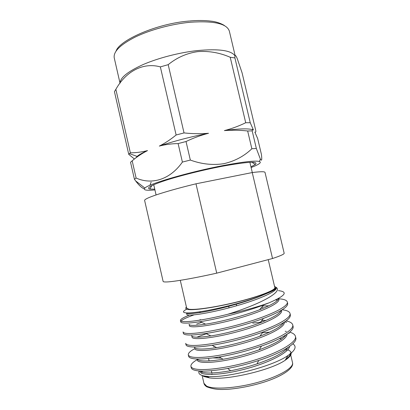 <?xml version="1.0" encoding="UTF-8"?>
<svg xmlns="http://www.w3.org/2000/svg" width="410" height="410" viewBox="0 0 410 410"><rect width="100%" height="100%" fill="white"/><g stroke="black" fill="none" stroke-linecap="round" stroke-linejoin="round"><path stroke-width="0.61" d="M154.77 189.215L149.778 189.03C145.945 188.021 151.408 185.074 166.173 180.195C180.8 175.506 203.406 169.873 222.117 166.291C247.753 161.668 258.828 161.058 255.353 164.461L250.956 166.829M251.12 167.536C259.217 164.43 261.949 162.406 259.315 161.458C255.148 160.479 243.309 161.806 223.814 165.435C189.64 171.851 148.215 183.993 144.894 188.082C142.952 190.096 146.293 190.706 154.929 189.922M256.342 148.466L260.411 159.208C261.744 161.443 262.077 159.833 261.411 154.38L257.654 138.544L254.851 132.066C255.379 132.43 255.737 132.138 255.912 131.195L242.079 72.821L237.2 58.481C235.581 54.699 234.817 54.515 234.909 57.928L250.249 122.718L253.421 129.996C252.847 129.57 252.437 129.867 252.181 130.877L256.342 148.466L251.858 148.758L247.655 130.985L252.181 130.877M144.284 188.877C141.757 187.949 138.872 185.284 135.618 180.887L134.429 179.272L130.544 162.252L132.174 160.802L136.11 178.032C151.746 185.074 170.006 179.77 182.399 162.073L178.114 143.582L186.032 141.522L190.332 160.059C201.664 164.19 212.862 165.394 223.932 163.667C234.817 161.145 244.129 156.174 251.858 148.758M120.089 83.127C120.15 77.7 127.823 71.514 143.111 64.565C158.116 58.066 179.016 52.623 196.908 50.62C218.771 48.58 231.486 50.358 235.053 55.965M250.249 122.718L245.708 122.733L230.225 57.267C219.632 52.664 208.782 50.789 197.676 51.639C186.719 53.223 176.889 57.569 168.192 64.667L184.034 132.922L176.126 134.998L160.351 66.886C142.936 62.048 125.824 71.55 115.861 89.334L130.349 152.807C136.028 152.817 141.752 152.079 147.528 150.593C142.05 153.407 136.93 156.81 132.174 160.802M230.225 57.267L234.909 57.928M201.643 373.243L202.181 371.122M281.552 310.631C283.131 315.111 263.548 324.628 238.564 331.439C213.487 338.347 192.275 340.305 192.044 337.169L191.716 335.739C192.269 337.614 198.65 337.671 210.863 335.903L205.789 333.489C195.903 334.975 189.241 335.38 185.786 334.709C184.336 334.422 183.531 333.971 183.383 333.356L183.055 331.926C183.203 332.53 184.003 332.966 185.453 333.243C192.592 334.647 218.75 330.598 244.929 322.86C270.564 315.372 288.84 306.229 287.318 302.001C286.851 300.499 284.791 299.505 281.132 299.013L278.754 298.767M278.477 298.746L277.99 298.716M189.399 315.106C183.398 317.432 180.41 319.226 180.436 320.497C180.564 320.999 181.338 321.343 182.768 321.522C188.323 322.296 206.65 319.61 227.647 314.306C243.653 310.811 257.439 306.987 269.011 302.836C285.38 295.841 288.512 291.776 278.41 290.644M277.708 300.038L275.556 299.961M193.991 314.895C186.77 317.407 182.455 319.472 181.041 321.097M180.436 320.497L180.764 321.922C180.892 322.439 181.671 322.793 183.101 322.983C186.094 323.393 191.752 322.957 200.07 321.681C217.105 319.159 245.621 311.815 263.507 305.009L269.011 302.836M194.34 347.173C195.104 349.52 202.525 349.674 216.608 347.624L212.088 345.271C200.362 347.055 192.49 347.444 188.477 346.445C187.001 346.071 186.181 345.522 186.007 344.81L185.679 343.375C185.848 344.077 186.668 344.61 188.144 344.979C195.401 346.865 221.661 343.175 247.845 335.349C273.48 327.774 291.654 318.129 290.013 313.424C289.516 311.754 287.415 310.606 283.72 309.981L282.198 309.75M201.643 322.383L196.672 324.079M266.172 320.353L261.647 320.728M286.636 322.332L284.607 321.968M262.159 322.019L252.719 323.126M208.034 333.13L196.795 337.194M286.39 331.444L285.196 331.27M194.704 348.71C190.23 351.114 188.098 353.159 188.303 354.845C188.498 355.644 189.343 356.275 190.834 356.736C198.209 359.098 224.577 355.772 250.761 347.854C276.401 340.197 294.472 330.05 292.719 324.863C292.181 323.029 290.044 321.727 286.313 320.958M289.234 333.33L288.502 333.156M269.611 332.202L262.426 332.736M188.303 354.845L188.631 356.28C188.831 357.089 189.676 357.735 191.173 358.207C195.918 359.611 205.282 359.196 219.258 356.961C233.218 354.578 247.317 350.934 261.559 346.025C281.942 338.921 294.626 330.747 293.058 326.298L292.719 324.863M205.789 333.489C221.866 331.136 246.784 324.705 263.461 318.421C280.148 311.984 288.209 306.987 287.651 303.431L287.318 302.001M212.088 345.271C226.781 343.057 247.819 337.625 262.918 332.064C281.762 324.904 290.905 319.17 290.352 314.854L290.013 313.424M197.21 359.652C192.772 362.214 190.681 364.439 190.932 366.325C191.152 367.227 192.018 367.954 193.535 368.508C201.023 371.352 227.494 368.39 253.682 360.38C279.328 352.641 297.296 341.991 295.431 336.323C294.908 334.473 293.012 333.089 289.726 332.172M190.932 366.325L191.26 367.765C191.48 368.677 192.351 369.415 193.874 369.984C199.588 371.901 210.858 371.388 227.688 368.446C237.949 366.519 248.281 363.865 258.679 360.482C282.034 352.948 297.732 343.047 295.769 337.758L295.431 336.323M268.232 259.632L274.828 287.6C275.663 289.962 260.335 296.082 238.748 301.529C217.197 306.987 195.042 310.288 188.856 309.207L186.668 308.115L180.287 280.332M292.817 343.795C296.963 346.46 295.374 350.35 288.051 355.46C272.527 366.689 224.618 378.599 207.096 376.334C204.462 376.093 202.443 375.647 201.043 375.006C198.937 373.992 198.322 372.654 199.204 370.983M186.422 307.044C185.151 308.253 185.668 309.058 187.975 309.453C194.668 310.683 220.554 306.593 243.678 300.386C266.859 294.195 279.897 287.989 274.577 286.529M186.688 309.227C182.624 311.298 182.404 312.517 186.032 312.886C188.672 313.102 193.105 312.748 199.321 311.836C215.255 309.581 242.571 302.79 259.12 296.589L266.603 293.55C273.234 290.895 276.412 288.927 276.135 287.651L275.684 287.092C284.366 291.464 259.479 304.476 227.647 314.306M195.985 183.808C171.57 189.722 151.572 195.877 146.416 198.804C145.13 199.511 144.53 200.059 144.622 200.449L163.118 281.398C163.195 281.752 163.964 281.942 165.425 281.967C171.324 282.152 192.064 278.682 216.726 273.152L195.985 183.808L252.242 172.559L272.537 258.505L216.726 273.152M272.537 258.505C280.491 255.866 284.366 254.108 284.166 253.231L265.019 172.431C264.783 171.462 260.524 171.503 252.242 172.559M287.702 349.812C293.119 351.913 292.263 355.409 285.14 360.298C270.943 370.225 226.633 380.536 209.515 377.897L203.35 376.38M285.924 349.745L287.313 350.232M290.285 353.856C290.095 355.475 288.553 357.33 285.662 359.426M208.654 377.343L204.226 376.093M199.931 371.521C200.475 375.847 220.329 375.529 244.339 369.277C268.458 363.081 288.809 352.636 289.655 346.383M197.297 360.052C197.743 364.008 218.197 363.132 242.674 356.577C267.171 350.104 287.21 339.88 287.01 334.237M194.668 348.603C195.006 352.18 216.131 350.714 241.095 343.867C265.993 337.122 285.627 327.18 284.273 322.183M263.117 307.29L261.559 307.377M200.264 320.066L200.649 319.636L198.799 320.297M278.554 298.408C278.041 301.181 271.722 304.958 259.607 309.74C244.201 315.731 220.114 322.019 205.615 324.166C195.001 325.74 189.492 325.791 189.097 324.325L189.425 325.75C189.548 328.425 210.643 326.022 235.699 319.123C260.663 312.312 280.337 303.256 278.867 299.238M266.603 293.55L258.966 296.768C242.746 303.087 215.747 310.124 200.731 312.446C191.516 313.875 186.765 314.039 186.483 312.927L186.811 314.352C186.827 316.571 207.798 313.712 232.839 306.823C257.777 300.017 277.544 291.418 276.186 287.866L276.135 287.651M200.183 371.05C203.509 373.741 213.656 373.638 230.62 370.732C239.343 369.087 248.158 366.791 257.065 363.849C273.342 358.273 283.679 352.81 288.081 347.465M281.742 338.978L279.451 338.604M197.123 359.001C198.942 361.569 207.598 361.656 223.086 359.262C234.915 357.238 246.922 354.086 259.105 349.817C273.757 344.441 282.68 339.495 285.878 334.985M216.608 347.624C229.098 345.738 246.912 341.069 259.884 336.21C273.485 331.003 281.383 326.478 283.566 322.634M210.863 335.903C224.536 333.899 245.61 328.384 259.95 322.88C272.809 317.847 279.866 313.691 281.137 310.401M268.781 305.814L262.728 305.957M212.923 357.92L221.139 358.094M213.81 346.809L214.368 346.455M247.655 130.985C239.993 130.119 232.234 129.99 224.378 130.605C238.405 128.699 247.712 128.366 252.304 129.601L252.929 129.796M224.378 130.605C231.829 128.663 238.938 126.039 245.708 122.733M135.843 157.911L137.124 156.405C138.98 154.744 142.449 152.807 147.528 150.593M130.349 152.807L128.745 154.355L114.441 91.645L115.861 89.334M134.408 159.008L128.745 154.355M160.351 66.886L168.192 64.667M178.114 143.582C171.57 143.674 165.307 144.515 159.316 146.088C174.055 141.091 190.46 136.817 208.521 133.276C200.905 135.238 193.407 137.991 186.032 141.522M184.034 132.922C192.336 133.803 200.5 133.921 208.521 133.276M159.316 146.088C165.015 143.198 170.616 139.502 176.126 134.998M151.126 182.107L149.932 185.31M136.11 178.032L134.429 179.272M190.332 160.059L182.399 162.073M235.155 55.673L229.349 31.145C226.92 23.621 213.887 20.654 190.26 22.242C171.805 23.959 150.316 29.761 135.372 36.977C120.202 44.726 113.16 51.711 114.252 57.928L120.027 83.21M286.595 358.729L286.144 358.627M212.108 373.981L211.222 374.52M203.924 383.268L206.507 386.03C213.328 389.751 236.052 388.362 257.613 382.412C279.21 376.498 293.99 367.683 292.525 362.65C294.221 368.113 282.541 376.436 262.533 382.597C250.746 386.112 239.343 388.332 228.314 389.254C220.431 389.618 215.547 389.889 206.922 386.876C205.231 385.861 204.231 384.657 203.924 383.268L202.186 375.683M251.914 162.278L255.353 164.461M259.315 161.458L260.411 159.208M116.117 50.978C119.556 40.185 156.876 23.524 189.169 21.043M236.606 305.763L236.247 304.23M153.735 184.705L156.082 194.94M285.14 360.298L288.051 355.46M209.515 377.897L207.091 376.339M249.89 162.329L252.304 172.548M290.234 352.938L292.525 362.65M230.62 370.732L227.688 368.446M257.065 363.849L258.679 360.482M223.086 359.262L219.258 356.961M259.105 349.817L261.559 346.025M259.884 336.21L262.918 332.064M259.95 322.88L263.461 318.421M205.615 324.166L200.07 321.681M259.607 309.74L263.507 305.009M200.731 312.446L199.321 311.836M208.531 358.442L209.105 360.923M211.365 370.737L211.883 372.987M229.057 307.848L228.698 306.311M189.666 20.997C197.63 20.274 204.872 20.336 211.396 21.192C218.105 21.858 224.234 25.133 224.603 25.733M252.304 129.601L252.908 128.976M137.124 156.405L129.422 153.622M144.894 188.082L135.618 180.887M151.9 185.551L149.778 189.03"/></g></svg>
